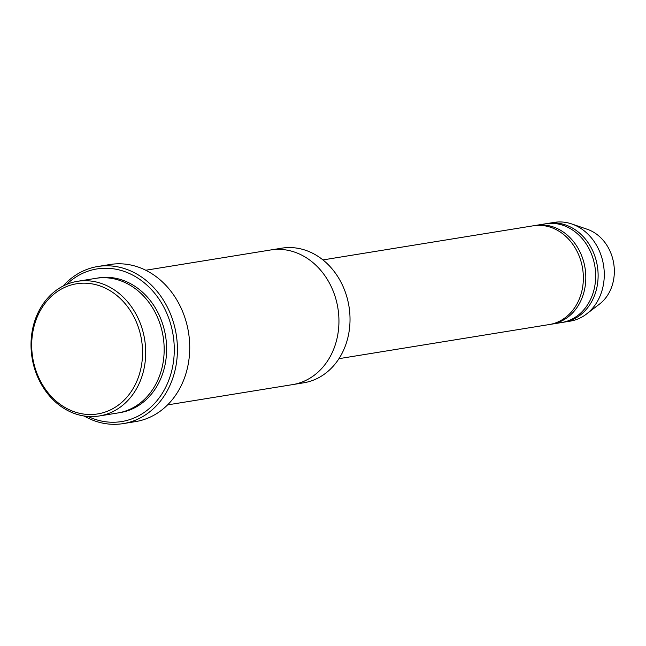 <?xml version="1.0" encoding="UTF-8"?>
<svg xmlns="http://www.w3.org/2000/svg" width="646" height="646" viewBox="0 0 646 646"><rect width="100%" height="100%" fill="white"/><g stroke="black" fill="none" stroke-linecap="round" stroke-linejoin="round"><path stroke-width="0.97" d="M535.752 225.389L545.595 223.791A50.017 41.828 80.8 0 1 594.409 287.979A50.017 41.828 80.8 0 1 561.616 322.54L551.773 324.139A50.017 41.828 -99.2 0 0 585.05 268.066A50.017 41.828 -99.2 0 0 535.752 225.389A50.017 41.828 -99.2 0 0 534.525 225.615M550.537 324.316A50.017 41.828 -99.2 0 0 551.773 324.139M77.439 281.325L95.899 278.329A68.21 57.034 80.8 0 1 162.461 365.846A68.21 57.034 80.8 0 1 117.75 412.98L99.29 415.976A68.21 57.034 -99.2 0 0 144.664 339.513A68.21 57.034 -99.2 0 0 77.439 281.325A68.21 57.034 -99.2 0 0 32.728 328.459A68.21 57.034 -99.2 0 0 99.29 415.976M33.35 329.331A65.932 55.136 -99.2 0 0 102.383 412.915A65.932 55.136 -99.2 0 0 125.663 304.298A65.932 55.136 -99.2 0 0 33.35 329.331M271.134 249.897L281.753 248.177A68.21 57.034 80.8 0 1 348.315 335.694A68.21 57.034 80.8 0 1 303.596 382.828L292.985 384.548M322.943 259.918L533.289 225.793A50.017 41.828 80.8 0 1 582.103 289.973A50.017 41.828 80.8 0 1 549.31 324.542L338.964 358.667M562.844 322.322A50.017 41.828 -99.2 0 0 564.079 322.144A50.017 41.828 -99.2 0 0 597.356 266.071A50.017 41.828 -99.2 0 0 548.058 223.395A50.017 41.828 -99.2 0 0 546.831 223.613M564.079 322.144L570.232 321.143A50.017 41.828 -99.2 0 0 586.398 314.101A50.017 41.828 -99.2 0 0 603.509 265.07A50.017 41.828 -99.2 0 0 571.775 223.968A50.017 41.828 -99.2 0 0 554.211 222.394L548.058 223.395M586.398 314.101L599.512 304.088A41.489 34.698 -99.2 0 0 613.7 263.415A41.489 34.698 -99.2 0 0 587.384 229.322L571.775 223.968M87.985 416.452A77.302 64.64 -99.2 0 0 166.103 386.413A77.302 64.64 -99.2 0 0 150.179 288.245A77.302 64.64 -99.2 0 0 66.562 284.442M167.58 404.897L292.525 384.628A68.21 57.034 -99.2 0 0 337.898 308.166A68.21 57.034 -99.2 0 0 270.674 249.97L145.738 270.238M97.772 266.507L110.078 264.505A79.579 66.546 80.8 0 1 187.736 366.613A79.579 66.546 80.8 0 1 135.571 421.604L123.265 423.606A79.579 66.546 -99.2 0 0 176.205 334.402A79.579 66.546 -99.2 0 0 97.772 266.507A79.579 66.546 -99.2 0 0 63.066 286.073M84.142 416.016A79.579 66.546 -99.2 0 0 123.265 423.606M118.977 412.762A68.21 57.034 -99.2 0 0 165.586 336.122A68.21 57.034 -99.2 0 0 97.134 278.143"/></g></svg>
